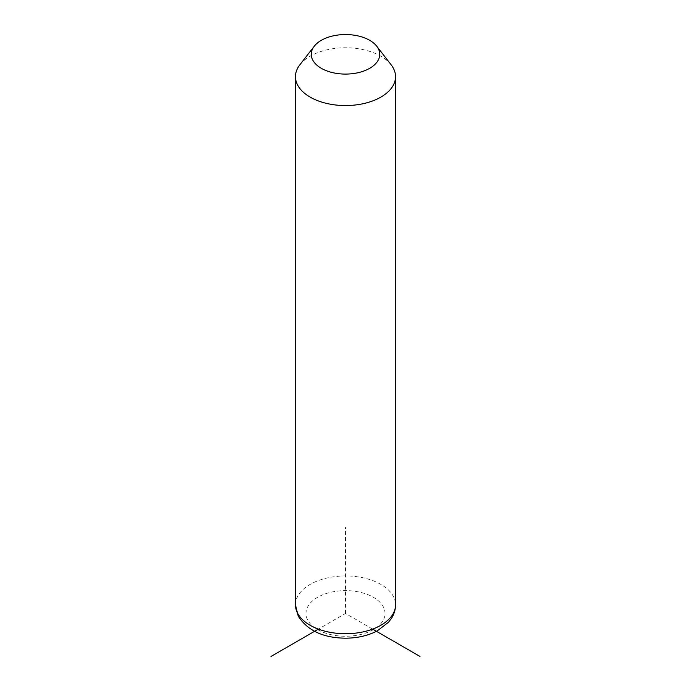 <?xml version="1.0" encoding="UTF-8"?>
<svg xmlns="http://www.w3.org/2000/svg" width="691" height="691" viewBox="0 0 691 691"><rect width="100%" height="100%" fill="white"/><g stroke="black" fill="none" stroke-linecap="round" stroke-linejoin="round"><path stroke-width="0.52" stroke-dasharray="3.46 2.59" d="M299.816 64.868A50.046 28.892 180 0 1 345.5 47.774A50.046 28.892 180 0 1 391.184 64.868M372.639 629.112L345.5 613.444L318.361 629.112M345.5 613.444L345.5 527.423M295.454 604.841A50.046 28.892 180 0 1 338.383 576.242A50.046 28.892 180 0 1 393.516 596.704A50.046 28.892 180 0 1 395.546 604.841M307.59 619.862A39.508 22.812 180 0 1 334.375 591.556A39.508 22.812 180 0 1 383.41 607.018A39.508 22.812 180 0 1 356.625 635.331A39.508 22.812 180 0 1 307.59 619.862"/><path stroke-width="1.04" d="M376.759 46.245L391.184 64.868A50.046 28.892 180 0 1 393.516 68.53A50.046 28.892 180 0 1 395.546 76.666A50.046 28.892 180 0 1 352.617 105.265A50.046 28.892 180 0 1 297.484 84.803A50.046 28.892 180 0 1 295.454 76.666A50.046 28.892 180 0 1 299.816 64.868L314.241 46.245A34.239 19.771 180 0 1 345.5 34.55A34.239 19.771 180 0 1 376.759 46.245A34.239 19.771 180 0 1 378.357 48.75A34.239 19.771 180 0 1 355.139 73.289A34.239 19.771 180 0 1 312.643 59.884A34.239 19.771 180 0 1 314.241 46.245M318.361 629.112L271.002 656.45M372.639 629.112L419.998 656.45M395.546 76.666L395.546 604.841A50.046 28.892 180 0 1 352.617 633.44A50.046 28.892 180 0 1 297.484 612.977A50.046 28.892 180 0 1 295.454 604.841L295.454 76.666M395.546 604.841C395.494 609.609 394.181 614.049 391.598 618.16L388.549 622.228L377.156 630.943C367.923 635.703 357.428 638.113 345.681 638.182C323.293 637.983 307.469 630.598 298.201 616.035L295.454 604.841"/></g></svg>
